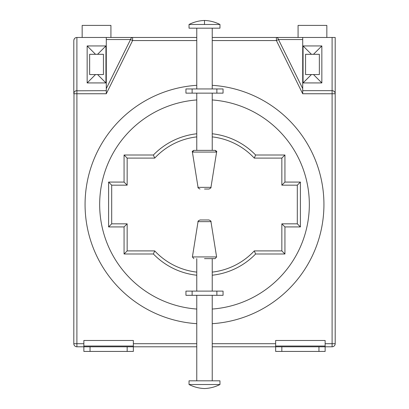 <?xml version="1.0" encoding="UTF-8"?>
<svg xmlns="http://www.w3.org/2000/svg" width="409" height="409" viewBox="0 0 409 409"><rect width="100%" height="100%" fill="white"/><g stroke="black" fill="none" stroke-linecap="round" stroke-linejoin="round"><path stroke-width="0.61" d="M73.988 92.731L73.809 343.698A3.093 3.093 0 0 0 76.902 346.791L133.354 346.791L133.354 340.482L83.86 340.482L83.86 351.428L127.168 351.428L127.168 346.791M281.832 346.791L281.832 351.428L275.646 351.428L275.646 340.482L325.14 340.482L325.14 346.791L212.235 346.791M196.765 346.791L133.354 346.791L133.354 351.428L127.168 351.428M281.832 351.428L325.14 351.428L325.14 346.791L332.098 346.791A3.093 3.093 0 0 0 335.191 343.698L335.191 93.758A3.093 3.093 0 0 0 332.098 90.665L302.721 90.665L302.701 93.758L302.711 88.584L302.701 93.758L276.407 40.557L278.473 39.535L302.711 39.535L302.711 90.665M196.765 99.954A104.832 104.832 0 0 0 99.668 204.5A104.832 104.832 0 0 0 196.765 309.046M212.235 309.046A104.832 104.832 0 0 0 309.332 204.5A104.832 104.832 0 0 0 212.235 99.954M212.235 323.683A119.433 119.433 0 0 0 323.933 204.5A119.433 119.433 0 0 0 212.235 85.317M196.765 85.317A119.433 119.433 0 0 0 85.067 204.5A119.433 119.433 0 0 0 196.765 323.683M223.058 295.313L185.942 295.313L185.942 291.111L223.058 291.111L223.058 295.313M204.5 258.631L215.144 258.631L204.5 258.631M204.5 380.815L189.035 380.815L189.035 384.526C193.902 386.986 199.055 388.325 204.5 388.55C209.945 388.325 215.098 386.986 219.965 384.526L219.965 380.815L204.5 380.815M204.5 384.526L189.035 384.526C193.902 386.986 199.055 388.325 204.5 388.55C209.945 388.325 215.098 386.986 219.965 384.526L204.5 384.526M198.043 221.642L210.957 221.642C211.392 221.484 210.737 220.921 208.989 219.965L200.011 219.965C198.263 220.921 197.608 221.484 198.043 221.642L192.399 256.929L193.856 258.631M302.737 90.982L302.711 90.133M196.765 40.557L132.593 40.557L106.299 93.758L106.289 89.683L106.263 90.987L106.289 90.665L76.002 90.803M325.14 343.698L332.098 343.698L332.098 346.791M335.191 343.698L332.098 343.698L332.098 93.758L335.191 93.758L335.191 37.464L302.711 37.464L302.711 39.535L302.711 37.664M332.098 37.464L332.098 90.665L332.998 90.803M333.851 91.212L334.542 91.867M335.012 92.731L335.191 93.758M212.235 40.557L276.407 40.557L276.407 37.464L302.711 37.464L276.407 37.464A3.093 2.188 -90 0 1 278.473 39.535L302.711 88.584L302.711 89.719M132.593 40.557L132.593 37.464A3.093 2.188 90 0 0 130.527 39.535L132.593 40.557M276.407 37.464L212.235 37.464M196.765 37.464L129.489 37.464M76.902 37.464C75.108 37.556 74.075 38.589 73.809 40.557L73.809 93.758A3.093 3.093 0 0 1 76.902 90.665A3.093 3.093 0 0 0 73.809 93.758L76.902 93.758L76.902 37.464L110.926 37.464L110.926 25.399L82.163 25.399L82.163 37.464M106.289 37.664L106.289 39.535L106.289 37.464L132.593 37.464M326.837 37.464L326.837 25.399L298.074 25.399L298.074 37.464M73.988 39.525A3.093 3.093 0 0 1 74.458 38.661M75.149 38.006A3.093 3.093 0 0 1 76.002 37.597M89.648 54.3L103.441 54.3L103.441 74.561L89.648 74.561L89.648 54.3M105.936 45.936L87.153 45.936L87.153 82.93L105.936 82.93L105.936 45.936L97.572 54.3M105.936 82.93L97.572 74.561M87.153 45.936L95.517 54.3M87.153 82.93L95.517 74.561M76.902 346.791L76.902 93.758L106.299 93.758L106.289 89.719M73.809 93.758A3.093 3.093 0 0 1 75.149 91.212L74.458 91.867M106.289 89.683L106.289 39.535L130.527 39.535L106.289 88.584M83.86 343.698L73.809 343.698M319.352 74.561L305.559 74.561L305.559 54.3L319.352 54.3L319.352 74.561M303.064 82.93L321.847 82.93L321.847 45.936L303.064 45.936L303.064 82.93L311.428 74.561M303.064 45.936L311.428 54.3M321.847 82.93L313.483 74.561M321.847 45.936L313.483 54.3M196.765 275.226A71.146 71.146 0 0 1 153.39 253.994L154.72 250.901A68.052 68.052 0 0 0 196.765 272.113A68.052 68.052 0 0 1 154.72 250.901L127.158 250.901L124.065 253.994L124.065 226.929L108.6 226.929L108.6 182.071L124.065 182.071L124.065 155.006L153.39 155.006A71.146 71.146 0 0 1 196.765 133.774M212.235 133.774A71.146 71.146 0 0 1 255.61 155.006L254.28 158.099A68.052 68.052 0 0 0 212.235 136.887A68.052 68.052 0 0 1 254.28 158.099L281.842 158.099L281.842 185.165L297.307 185.165L297.307 223.835L281.842 223.835L281.842 250.901L284.935 253.994L255.61 253.994A71.146 71.146 0 0 1 212.235 275.226M281.842 185.165L284.935 182.071L300.4 182.071L297.307 185.165L300.4 182.071L300.4 226.929L297.307 223.835L300.4 226.929L284.935 226.929L284.935 253.994L281.842 250.901L254.28 250.901L255.61 253.994M255.61 155.006L284.935 155.006L281.842 158.099L284.935 155.006L284.935 182.071M153.39 253.994L124.065 253.994L127.158 250.901L127.158 223.835L111.693 223.835L111.693 185.165L127.158 185.165L127.158 158.099L124.065 155.006L127.158 158.099L154.72 158.099L153.39 155.006M111.693 185.165L108.6 182.071L111.693 185.165M111.693 223.835L108.6 226.929L111.693 223.835M127.158 223.835L124.065 226.929M254.28 250.901A68.052 68.052 0 0 1 212.235 272.113A68.052 68.052 0 0 0 254.28 250.901M281.842 223.835L284.935 226.929M154.72 158.099A68.052 68.052 0 0 1 196.765 136.887A68.052 68.052 0 0 0 154.72 158.099M127.158 185.165L124.065 182.071M208.989 189.035C210.691 188.166 211.346 187.608 210.957 187.358L216.601 152.071L192.399 152.071L198.043 187.358C197.654 187.608 198.309 188.166 200.011 189.035C198.314 188.176 197.659 187.619 198.043 187.358L210.957 187.358C211.341 187.619 210.686 188.176 208.989 189.035L204.5 189.035M215.144 150.369C216.601 151.079 217.087 151.647 216.601 152.071L215.144 150.369L193.856 150.369L196.765 150.369L193.856 150.369L196.765 150.369L196.765 93.14M212.235 93.14L212.235 150.369L196.765 150.369M192.128 93.14L185.942 93.14L185.942 88.942L223.058 88.942L223.058 93.14L192.128 93.14L192.128 88.942M204.5 24.474L219.965 24.474L219.965 28.185L189.035 28.185L189.035 24.474C193.902 22.014 199.055 20.675 204.5 20.45L204.5 24.474L189.035 24.474C193.902 22.014 199.055 20.675 204.5 20.45C209.945 20.675 215.098 22.014 219.965 24.474C215.098 22.014 209.945 20.675 204.5 20.45M275.646 343.698L212.235 343.698M196.765 343.698L133.354 343.698M332.098 90.665L332.098 93.758L302.701 93.758M216.872 295.313L216.872 291.111M192.128 291.111L192.128 295.313M192.399 256.929L216.601 256.929L215.144 258.631M90.046 351.428L90.046 346.791M318.954 346.791L318.954 351.428M83.86 346.034L133.354 346.034M275.646 346.034L325.14 346.034M216.872 93.14L216.872 88.942M212.235 380.815L212.235 295.313M212.235 291.111L212.235 258.631M196.765 380.815L196.765 295.313M196.765 291.111L196.765 258.631M210.957 221.642L216.601 256.929M210.886 221.356L210.492 220.656M198.114 221.356L198.508 220.656M192.399 152.071L193.856 150.369C192.399 151.079 191.913 151.647 192.399 152.071M196.765 88.942L196.765 28.185M212.235 88.942L212.235 28.185"/></g></svg>
